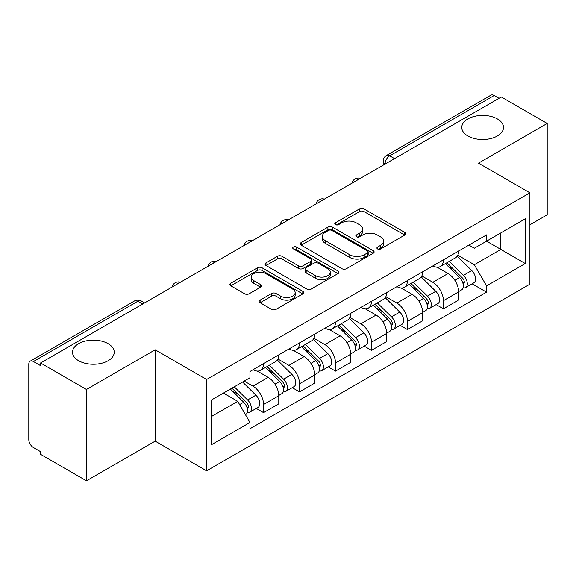 <?xml version="1.0" encoding="UTF-8"?>
<svg xmlns="http://www.w3.org/2000/svg" width="576" height="576" viewBox="0 0 576 576"><rect width="100%" height="100%" fill="white"/><g stroke="black" fill="none" stroke-linecap="round" stroke-linejoin="round"><path stroke-width="0.86" d="M377.539 248.926A2.239 1.296 0 0 0 380.707 248.926L404.755 235.037A3.204 1.85 0 0 0 405.698 233.734A3.204 1.85 0 0 0 404.755 232.423L364.018 208.901A3.204 1.85 0 0 0 359.489 208.901L335.441 222.79A2.239 1.296 0 0 0 334.778 223.704A2.239 1.296 0 0 0 335.441 224.618A2.239 1.296 0 0 0 338.609 224.618L341.719 222.818A10.246 5.911 0 0 1 356.206 222.818L359.604 224.777A10.246 5.911 0 0 1 362.599 228.96A10.246 5.911 0 0 1 359.604 233.143L356.486 234.943A2.239 1.296 0 0 0 355.831 235.858A2.239 1.296 0 0 0 356.486 236.772A2.239 1.296 0 0 0 359.654 236.772L362.772 234.972A10.246 5.911 0 0 1 377.258 234.972L380.65 236.93A10.246 5.911 0 0 1 383.652 241.114A10.246 5.911 0 0 1 380.65 245.297L377.539 247.097A2.239 1.296 0 0 0 376.884 248.011A2.239 1.296 0 0 0 377.539 248.926L377.539 247.097M108.13 343.678A20.873 12.053 0 0 0 85.385 341.064A20.873 12.053 0 0 0 72.497 352.202A20.873 12.053 0 0 0 78.61 360.72A20.873 12.053 0 0 0 101.354 363.334A20.873 12.053 0 0 0 114.242 352.202A20.873 12.053 0 0 0 108.13 343.678M497.39 118.944A20.873 12.053 0 0 0 474.646 116.33A20.873 12.053 0 0 0 461.758 127.462A20.873 12.053 0 0 0 467.87 135.986A20.873 12.053 0 0 0 490.615 138.593A20.873 12.053 0 0 0 503.503 127.462A20.873 12.053 0 0 0 497.39 118.944M260.122 300.118A3.204 1.85 0 0 0 259.178 301.428A3.204 1.85 0 0 0 260.122 302.731L271.548 309.334A3.204 1.85 0 0 0 276.077 309.334L302.789 293.911A3.204 1.85 0 0 0 303.725 292.608A3.204 1.85 0 0 0 302.789 291.298L262.044 267.775A3.204 1.85 0 0 0 257.515 267.775L230.803 283.198A3.204 1.85 0 0 0 229.867 284.501A3.204 1.85 0 0 0 230.803 285.811L244.613 293.782A3.204 1.85 0 0 0 249.142 293.782L260.568 287.179A3.204 1.85 0 0 0 261.511 285.876A3.204 1.85 0 0 0 260.568 284.566L253.721 280.613A8.561 4.946 0 0 1 251.215 277.121A8.561 4.946 0 0 1 256.5 272.549A8.561 4.946 0 0 1 265.831 273.622L292.658 289.109A8.561 4.946 0 0 1 295.164 292.608A8.561 4.946 0 0 1 289.879 297.173A8.561 4.946 0 0 1 280.548 296.1L276.077 293.522A3.204 1.85 0 0 0 271.548 293.522L260.122 300.118L260.122 302.731M206.597 379.49L155.174 349.805L86.45 389.477L40.558 362.988L501.307 96.977L547.2 123.466L478.483 163.145L529.906 192.83L206.597 379.49L206.597 470.83L529.906 284.17L529.906 192.83M341.942 268.69A3.204 1.85 0 0 0 346.471 268.69L373.183 253.267A3.204 1.85 0 0 0 374.119 251.964A3.204 1.85 0 0 0 373.183 250.654L332.438 227.131A3.204 1.85 0 0 0 327.91 227.131L301.205 242.554A3.204 1.85 0 0 0 300.262 243.857A3.204 1.85 0 0 0 301.205 245.167L341.942 268.69M294.286 249.408A2.239 1.296 0 0 1 296.561 249.725L296.561 247.061L337.982 270.979A3.204 1.85 0 0 1 338.918 272.282A3.204 1.85 0 0 1 337.982 273.593L311.278 289.008A3.204 1.85 0 0 1 306.749 289.008L266.004 265.486L266.004 262.872A3.204 1.85 0 0 0 265.068 264.182A3.204 1.85 0 0 0 266.004 265.486M266.004 262.872L277.438 256.277A3.204 1.85 0 0 1 281.959 256.277L298.483 265.817A3.204 1.85 0 0 0 303.012 265.817L310.594 261.439A3.204 1.85 0 0 0 311.53 260.129A3.204 1.85 0 0 0 310.594 258.826L293.393 248.89A2.239 1.296 0 0 1 292.738 247.975A2.239 1.296 0 0 1 294.12 246.78A2.239 1.296 0 0 1 296.561 247.061M86.45 389.477L86.45 480.816L40.558 454.32L40.558 451.656L33.415 447.53A6.523 3.766 -120 0 1 28.8 439.538L28.8 364.183A6.523 3.766 -120 0 1 30.154 361.195L134.618 300.888A6.523 3.766 60 0 1 137.873 301.212L33.415 361.519A6.523 3.766 -120 0 0 30.154 361.195M529.906 224.791L547.2 214.805L547.2 123.466M86.45 480.816L155.174 441.137L206.597 470.83M40.558 362.988L40.558 365.645L33.415 361.519M394.538 158.616L389.7 155.822A6.523 3.766 60 0 0 386.438 155.498L490.903 95.184A6.523 3.766 60 0 1 494.158 95.508L389.7 155.822A6.523 3.766 120 0 0 385.085 163.807L385.085 164.074M499.003 98.309L494.158 95.508M443.426 259.805A15.005 8.662 60 0 1 440.323 266.537L455.544 257.753A15.005 8.662 -120 0 0 458.647 251.014M421.826 275.954L432.821 282.305A15.005 8.662 60 0 1 443.426 300.679L458.647 291.888A15.005 8.662 -120 0 0 448.042 273.514L437.148 267.228M458.647 291.888L458.647 300.01L443.426 308.801L436.133 304.589M440.323 266.537A15.005 8.662 60 0 1 432.936 265.86M443.426 300.679L443.426 308.801M407.455 280.57A15.005 8.662 60 0 1 404.345 287.309L419.566 278.518A15.005 8.662 -120 0 0 422.676 271.786M400.154 325.354L407.455 329.566L422.676 320.782L422.676 312.66A15.005 8.662 -120 0 0 412.063 294.286L401.17 288M404.345 287.309A15.005 8.662 60 0 1 396.965 286.632M385.855 296.726L396.842 303.07A15.005 8.662 60 0 1 407.455 321.444L407.455 329.566M371.477 301.342A15.005 8.662 60 0 1 368.374 308.074L383.594 299.29A15.005 8.662 -120 0 0 386.698 292.558M364.183 346.126L371.477 350.338L386.698 341.554L386.698 333.432A15.005 8.662 -120 0 0 376.092 315.058L365.198 308.765M368.374 308.074A15.005 8.662 60 0 1 360.986 307.397M349.877 317.498L360.871 323.842A15.005 8.662 60 0 1 371.477 342.216L371.477 350.338M335.506 322.114A15.005 8.662 60 0 1 332.395 328.846L347.616 320.062A15.005 8.662 -120 0 0 350.726 313.322M328.205 366.898L335.506 371.11L350.726 362.318L350.726 354.197A15.005 8.662 -120 0 0 340.114 335.822L329.22 329.537M332.395 328.846A15.005 8.662 60 0 1 325.015 328.169M313.906 338.263L324.9 344.614A15.005 8.662 60 0 1 335.506 362.988L335.506 371.11M299.527 342.878A15.005 8.662 60 0 1 296.424 349.618L311.645 340.826A15.005 8.662 -120 0 0 314.748 334.094M292.234 387.662L299.527 391.874L314.748 383.09L314.748 374.969A15.005 8.662 -120 0 0 304.142 356.594L293.249 350.309M296.424 349.618A15.005 8.662 60 0 1 289.037 348.941M277.927 359.035L288.922 365.378A15.005 8.662 60 0 1 299.527 383.753L299.527 391.874M263.556 363.65A15.005 8.662 60 0 1 260.446 370.382L275.666 361.598A15.005 8.662 -120 0 0 278.777 354.866M256.255 408.434L263.556 412.646L278.777 403.862L278.777 395.741A15.005 8.662 -120 0 0 268.171 377.366L257.278 371.074M260.446 370.382A15.005 8.662 60 0 1 253.066 369.706M244.188 381.089L252.95 386.15A15.005 8.662 60 0 1 263.556 404.525L263.556 412.646M468.907 245.088L474.329 248.22L525.29 218.794L500.846 232.906L500.846 249.415L474.329 264.73L457.805 255.19M211.212 416.642L237.73 401.328L249.948 422.496L211.212 444.866L211.212 400.133L249.948 377.762L249.948 371.506L486.554 234.907L486.554 241.164L525.29 263.534L486.554 285.898L474.329 264.73M525.29 218.794L525.29 263.534M249.948 422.496L249.948 428.753L486.554 292.154L486.554 285.898M155.174 349.805L155.174 441.137M237.73 401.328L223.43 393.077M472.104 283.817L486.554 292.154M378.432 249.242L380.65 247.961A10.246 5.911 0 0 0 383.652 243.778L383.652 241.114M362.599 228.96L362.599 231.624A10.246 5.911 0 0 1 359.604 235.807L357.386 237.089M404.719 235.066L364.018 211.565A3.204 1.85 0 0 0 359.489 211.565L336.334 224.935M373.14 253.296L332.438 229.795A3.204 1.85 0 0 0 327.91 229.795L301.241 245.189M367.524 252.878A2.239 1.296 0 0 0 368.179 251.964A2.239 1.296 0 0 0 367.524 251.05L331.762 230.4A2.239 1.296 0 0 0 328.594 230.4L325.31 232.294A10.246 5.911 0 0 0 322.308 236.477A10.246 5.911 0 0 0 325.31 240.66L349.754 254.772A10.246 5.911 0 0 0 364.241 254.772L367.524 252.878L367.524 255.542A2.239 1.296 0 0 0 368.179 254.628L368.179 251.964M322.308 236.477L322.308 239.141A10.246 5.911 0 0 0 325.31 243.324L325.31 240.66M367.524 255.542L364.241 257.436A10.246 5.911 0 0 1 349.754 257.436L325.31 243.324M266.047 265.514L277.438 258.941L277.438 256.277M311.53 260.129L311.53 262.793A3.204 1.85 0 0 1 310.594 264.096L303.012 268.481A3.204 1.85 0 0 1 298.483 268.481L281.959 258.941A3.204 1.85 0 0 0 277.438 258.941M296.561 249.725L337.939 273.614M315.634 275.717A8.561 4.946 0 0 0 324.965 276.782A8.561 4.946 0 0 0 330.25 272.218A8.561 4.946 0 0 0 327.744 268.726L318.29 263.268A3.204 1.85 0 0 0 313.762 263.268L306.18 267.646A3.204 1.85 0 0 0 305.244 268.949A3.204 1.85 0 0 0 306.18 270.259L315.634 275.717L315.634 278.374A8.561 4.946 0 0 0 324.965 279.446A8.561 4.946 0 0 0 330.25 274.882L330.25 272.218M305.244 268.949L305.244 271.613A3.204 1.85 0 0 0 306.18 272.923L306.18 270.259M315.634 278.374L306.18 272.923M295.164 292.608L295.164 295.265A8.561 4.946 0 0 1 289.879 299.837A8.561 4.946 0 0 1 280.548 298.764L276.077 296.179A3.204 1.85 0 0 0 271.548 296.179L260.158 302.76M251.215 277.121L251.215 279.785A8.561 4.946 0 0 0 253.721 283.277L253.721 280.613M260.532 287.208L253.721 283.277M302.746 293.933L262.044 270.439A3.204 1.85 0 0 0 257.515 270.439L230.846 285.833M445.363 263.628L459.533 277.61A8.15 4.709 60 0 1 461.686 289.829L458.647 291.586M448.193 266.414L454.198 269.885M446.933 262.721L462.456 278.028A3.917 2.261 60 0 1 463.486 283.896A3.917 2.261 60 0 1 463.133 284.04M449.287 261.36L463.457 275.342A8.15 4.709 60 0 1 465.61 287.568A8.15 4.709 60 0 1 463.147 287.827M457.214 256.205L471.758 270.547A8.15 4.709 60 0 1 473.911 282.773L465.61 287.568M409.392 284.393L423.562 298.375A8.15 4.709 60 0 1 425.714 310.601L422.669 312.358M412.214 287.186L418.226 290.65M410.962 283.486L426.478 298.8A3.917 2.261 60 0 1 427.514 304.668A3.917 2.261 60 0 1 427.154 304.805M413.309 282.132L427.478 296.114A8.15 4.709 60 0 1 429.631 308.34A8.15 4.709 60 0 1 427.169 308.599M421.243 276.97L435.78 291.319A8.15 4.709 60 0 1 437.933 303.545L429.631 308.34M373.414 305.165L387.59 319.147A8.15 4.709 60 0 1 389.736 331.373L386.698 333.13M376.243 307.951L382.248 311.422M374.99 304.258L390.506 319.565A3.917 2.261 60 0 1 391.536 325.433A3.917 2.261 60 0 1 391.183 325.577M377.338 302.904L391.507 316.879A8.15 4.709 60 0 1 393.66 329.105A8.15 4.709 60 0 1 391.198 329.371M385.265 297.742L399.809 312.091A8.15 4.709 60 0 1 401.962 324.317L393.66 329.105M337.442 325.937L351.612 339.919A8.15 4.709 60 0 1 353.765 352.138L350.719 353.894M340.265 328.723L346.277 332.194M339.012 325.03L354.528 340.337A3.917 2.261 60 0 1 355.565 346.205A3.917 2.261 60 0 1 355.205 346.349M341.359 323.669L355.536 337.651A8.15 4.709 60 0 1 357.682 349.877A8.15 4.709 60 0 1 355.219 350.136M349.294 318.514L363.838 332.856A8.15 4.709 60 0 1 365.983 345.082L357.682 349.877M301.464 346.702L315.641 360.684A8.15 4.709 60 0 1 317.786 372.91L314.748 374.666M304.294 349.495L310.298 352.958M303.041 345.794L318.557 361.109A3.917 2.261 60 0 1 319.586 366.977A3.917 2.261 60 0 1 319.234 367.114M305.388 344.441L319.558 358.423A8.15 4.709 60 0 1 321.71 370.649A8.15 4.709 60 0 1 319.248 370.908M313.315 339.278L327.859 353.628A8.15 4.709 60 0 1 330.012 365.854L321.71 370.649M265.493 367.474L279.662 381.456A8.15 4.709 60 0 1 281.815 393.682L278.77 395.438M268.315 370.26L274.327 373.73M267.062 366.566L282.586 381.874A3.917 2.261 60 0 1 283.615 387.742A3.917 2.261 60 0 1 283.255 387.886M269.41 365.213L283.586 379.188A8.15 4.709 60 0 1 285.732 391.414A8.15 4.709 60 0 1 283.27 391.68M277.344 360.05L291.888 374.4A8.15 4.709 60 0 1 294.034 386.626L285.732 391.414M230.357 389.074L243.691 402.228A8.15 4.709 60 0 1 245.837 414.446L245.434 414.684M232.344 391.032L238.349 394.502M231.934 388.166L246.607 402.646A3.917 2.261 60 0 1 247.644 408.514A3.917 2.261 60 0 1 247.284 408.658M234.281 386.813L247.608 399.96A8.15 4.709 60 0 1 249.761 412.186A8.15 4.709 60 0 1 247.298 412.445M242.582 382.018L255.91 395.165A8.15 4.709 60 0 1 258.062 407.39L249.761 412.186M385.315 163.944L385.085 163.807A6.523 3.766 0 0 1 383.177 161.143L383.177 165.175M299.527 383.753L314.748 374.969M335.506 362.988L350.726 354.197M371.477 342.216L386.698 333.432M407.455 321.444L422.676 312.66M263.556 404.525L278.777 395.741M252.95 386.15L268.171 377.366M288.922 365.378L304.142 356.594M324.9 344.614L340.114 335.822M360.871 323.842L376.092 315.058M396.842 303.07L412.063 294.286M432.821 282.305L448.042 273.514M359.777 178.69A6.523 3.766 120 0 0 356.897 180.353M323.798 199.462A6.523 3.766 120 0 0 320.918 201.118M287.827 220.226A6.523 3.766 120 0 0 284.947 221.89M251.849 240.998A6.523 3.766 120 0 0 248.969 242.662M215.878 261.77A6.523 3.766 120 0 0 212.998 263.426M179.899 282.535A6.523 3.766 120 0 0 177.019 284.198M142.718 304.006L137.873 301.212A6.523 3.766 120 0 1 141.134 300.888A6.523 6.523 0 0 0 134.618 300.888M380.65 247.961L380.65 245.297M356.486 236.772L356.486 234.943M359.604 235.807L359.604 233.143M335.441 224.618L335.441 222.79M359.489 211.565L359.489 208.901M364.018 211.565L364.018 208.901M404.755 235.037L404.755 232.423M301.205 245.167L301.205 242.554M327.91 229.795L327.91 227.131M332.438 229.795L332.438 227.131M373.183 253.267L373.183 250.654M349.754 257.436L349.754 254.772M364.241 257.436L364.241 254.772M281.959 258.941L281.959 256.277M298.483 268.481L298.483 265.817M303.012 268.481L303.012 265.817M310.594 264.096L310.594 261.439M337.982 273.593L337.982 270.979M271.548 296.179L271.548 293.522M276.077 296.179L276.077 293.522M280.548 298.764L280.548 296.1M260.568 287.179L260.568 284.566M230.803 285.811L230.803 283.198M257.515 270.439L257.515 267.775M262.044 270.439L262.044 267.775M302.789 293.911L302.789 291.298M459.533 277.61L454.853 280.31M464.299 282.103L462.83 282.953M471.758 270.547L463.457 275.342M423.562 298.375L418.882 301.082M428.321 302.875L426.852 303.725M435.78 291.319L427.478 296.114M387.59 319.147L382.903 321.847M392.35 323.64L390.881 324.49M399.809 312.091L391.507 316.879M351.612 339.919L346.932 342.619M356.371 344.412L354.902 345.262M363.838 332.856L355.536 337.651M315.641 360.684L310.954 363.391M320.4 365.184L318.931 366.034M327.859 353.628L319.558 358.423M279.662 381.456L274.982 384.156M284.429 385.949L282.953 386.798M291.888 374.4L283.586 379.188M243.691 402.228L239.609 404.582M248.45 406.721L246.982 407.57M255.91 395.165L247.608 399.96M360.331 178.366A6.523 6.523 0 0 0 351.958 183.204M324.353 199.138A6.523 6.523 0 0 0 315.986 203.969M288.382 219.91A6.523 6.523 0 0 0 280.008 224.741M252.403 240.674A6.523 6.523 0 0 0 244.037 245.513M216.432 261.446A6.523 6.523 0 0 0 208.058 266.278M180.454 282.218A6.523 6.523 0 0 0 172.087 287.05M144.626 302.904L141.134 300.888M386.438 155.498A6.523 6.523 0 0 0 383.177 161.143"/></g></svg>
